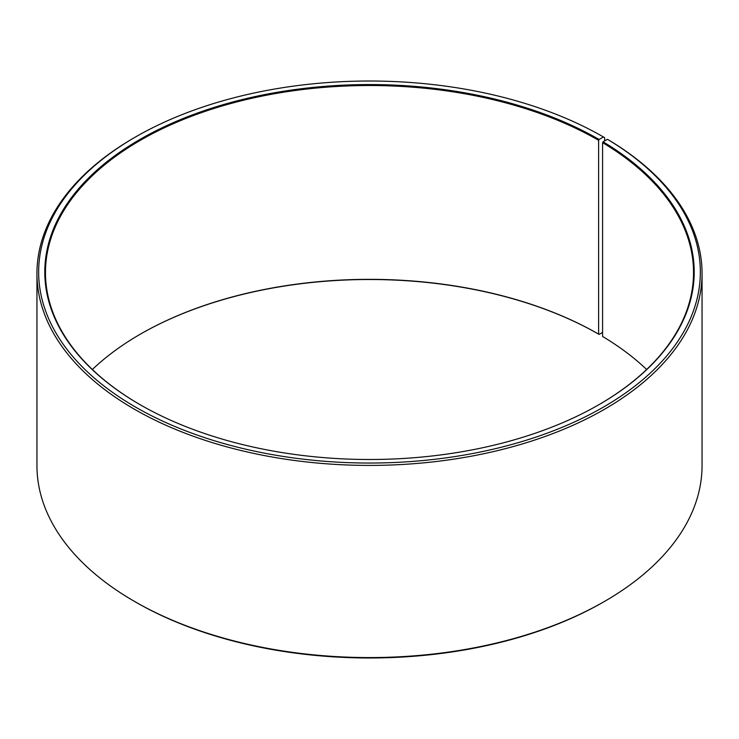 <?xml version="1.0" encoding="UTF-8"?>
<svg xmlns="http://www.w3.org/2000/svg" width="739" height="739" viewBox="0 0 739 739"><rect width="100%" height="100%" fill="white"/><g stroke="black" fill="none" stroke-linecap="round" stroke-linejoin="round"><path stroke-width="1.11" d="M646.653 369.5A324.024 187.069 -0 0 0 602.581 336.467L602.581 142.636A324.024 187.069 -0 0 1 693.524 272.589A324.024 187.069 -0 0 1 598.867 404.723M604.65 140.927L604.65 137.657L603.44 136.964L599.098 139.468A324.707 187.466 -0 0 0 139.902 139.468A324.707 187.466 -0 0 0 139.893 404.584A324.707 187.466 -0 0 0 599.107 404.584A324.707 187.466 -0 0 0 603.07 141.805L602.581 142.636M603.44 136.964A330.841 191.013 -0 0 0 135.551 136.964A330.841 191.013 -0 0 0 135.56 407.097A330.841 191.013 -0 0 0 601.389 408.27A330.841 191.013 -0 0 0 607.486 139.338L603.07 141.805M135.551 136.964L134.35 137.657A332.55 191.992 -0 0 0 36.95 273.421A332.55 191.992 -0 0 0 134.35 409.184A332.55 191.992 -0 0 0 496.765 450.799A332.55 191.992 -0 0 0 702.05 273.421A332.55 191.992 -0 0 0 608.714 140.05L607.486 139.338M36.95 273.421L36.95 465.579A332.55 191.992 -0 0 0 134.35 601.343L135.551 602.036A330.841 191.013 -0 0 0 135.56 602.036A330.841 191.013 -0 0 0 603.449 602.036L604.65 601.343A332.55 191.992 -0 0 0 702.05 465.579L702.05 273.421M599.098 139.468L598.618 140.308L598.618 334.13A324.024 187.069 -0 0 0 140.382 334.139A324.024 187.069 -0 0 0 92.347 369.5M598.618 334.13L599.098 334.416A324.707 187.466 -0 0 0 140.133 334.277M599.098 334.416L602.581 332.402M135.551 602.036L134.35 601.343A332.55 191.992 -0 0 0 604.65 601.343M598.618 140.308A324.024 187.069 -0 0 0 245.505 99.756A324.024 187.069 -0 0 0 45.476 272.589A324.024 187.069 -0 0 0 140.133 404.723"/></g></svg>
